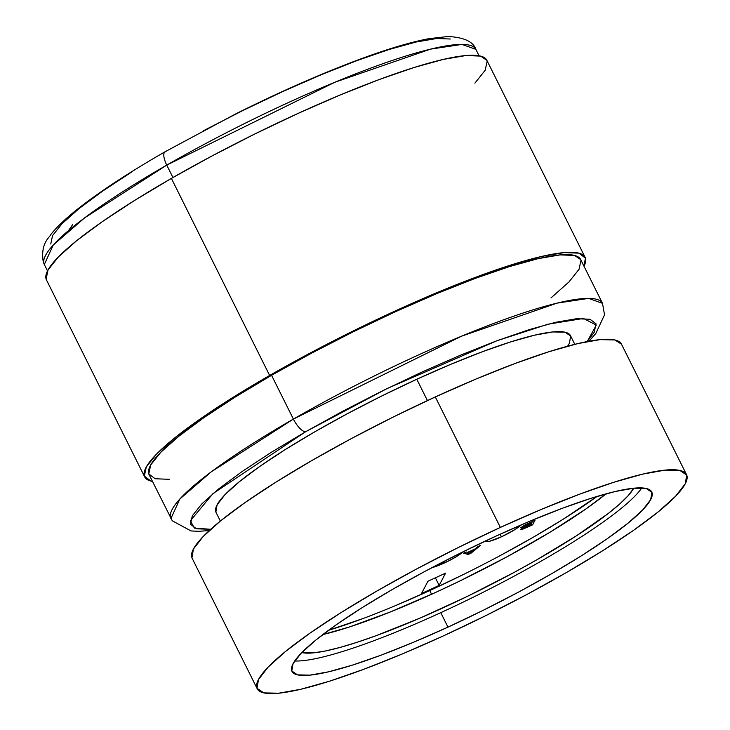 <?xml version="1.0" encoding="UTF-8"?>
<svg xmlns="http://www.w3.org/2000/svg" width="730" height="730" viewBox="0 0 730 730"><rect width="100%" height="100%" fill="white"/><g stroke="black" fill="none" stroke-linecap="round" stroke-linejoin="round"><path stroke-width="1.09" d="M169.643 479.318L155.189 478.761L148.783 473.916L150.69 464.955L160.828 452.244L178.814 436.257L203.944 417.615L235.252 397.029L271.551 375.293L293.387 419.084A14.856 5.311 60.1 0 0 305.678 431.713L271.624 452.107L242.232 471.425L218.653 488.927L201.781 503.928L192.273 515.855L190.484 524.259L196.489 528.812L210.714 529.277L194.39 528.1L190.347 520.782L212.987 493.599L305.678 431.713A14.856 5.311 -119.9 0 1 293.387 419.084L211.271 471.826L179.872 498.982L170.939 518.483A241.11 36.81 -26.5 0 1 293.387 419.084L271.551 375.293A241.11 36.81 153.5 0 0 149.102 474.692L172.28 520.782L190.995 530.947L199.107 531.312L209.373 530.5M47.514 270.93L44.311 264.506L53.253 245.015L84.644 217.859L166.759 165.108A14.856 5.311 -119.9 0 1 165.044 151.767A14.856 5.311 60.1 0 0 166.759 165.108A241.11 36.81 153.5 0 0 44.311 264.506L43.28 262.052C40.15 242.962 49.968 237.186 51.009 234.284C57.323 226.4 66.567 217.704 78.73 208.205C100.512 191.16 129.301 172.335 165.108 151.731L236.593 113.442C281.762 90.931 323.755 72.535 362.582 58.245C389.008 48.572 411.045 42.057 428.692 38.717L447.964 36.5C463.942 37.33 473.241 41.61 475.869 49.339A241.11 36.81 153.5 0 0 166.759 165.108L172.946 177.527L166.759 165.108L334.86 82.244L430.463 49.147L461.962 44.411L475.869 49.339L479.072 55.763M165.956 151.466L164.451 152.333L165.956 151.466M46.109 279.061L48.052 269.918L58.4 256.942L76.741 240.635L102.392 221.601L134.347 200.595L171.386 178.412A246.065 37.568 153.5 0 0 46.428 279.855L144.677 476.9A246.065 37.568 -26.5 0 1 269.635 375.466L171.386 178.412L212.092 155.91L254.889 133.955L298.141 113.387L340.18 94.991L379.39 79.479L414.275 67.452L443.475 59.376L465.886 55.544L480.641 56.11L486.883 60.335M585.095 257.316A246.065 37.568 -26.5 0 1 584.009 266.231L585.414 258.11L578.89 253.155L564.135 252.589L541.724 256.422L512.515 264.506L477.639 276.533L438.42 292.036L396.381 310.433L353.137 331L310.332 352.964L269.635 375.466A246.065 37.568 -26.5 0 1 585.095 257.316L486.846 60.271A246.065 37.568 153.5 0 0 171.386 178.412L269.635 375.466L232.596 397.64L200.631 418.655L174.99 437.681L156.64 453.996L146.292 466.972L144.348 476.106L150.882 481.052L152.451 481.398A246.065 37.568 -26.5 0 1 144.677 476.9M574.811 344.323L570.495 335.672A198.04 30.231 153.5 0 0 416.793 379.253L427.433 400.578L416.793 379.253A198.04 30.231 153.5 0 0 216.034 512.396L220.35 521.056M686.529 474.637L621.467 344.149A239.869 36.619 153.5 0 0 435.308 396.938L500.36 527.425A239.869 36.619 -26.5 0 1 686.529 474.637A239.869 36.619 -26.5 0 1 443.356 635.912L485.532 615.764L527.188 594.311L566.717 572.375L602.597 550.785L633.457 530.391L658.104 511.967L675.597 496.217L685.26 483.753L686.72 475.057L679.922 470.448L665.13 470.12L642.911 474.08L614.112 482.174L579.857 494.091L541.45 509.367L500.36 527.425L458.185 547.573L416.529 569.026L376.999 590.971L341.12 612.552L310.259 632.947L285.613 651.379L268.129 667.12L258.466 679.584L257.006 688.29L263.804 692.889L278.595 693.217L300.815 689.257L329.604 681.172L363.859 669.255L402.276 653.97L443.356 635.912A239.869 36.619 -26.5 0 1 257.188 688.7A239.869 36.619 -26.5 0 1 500.36 527.425L435.308 396.938A239.869 36.619 153.5 0 0 192.127 558.213L257.188 688.7M447.974 627.125A201.005 30.687 -26.5 0 1 291.973 671.363A201.005 30.687 -26.5 0 1 495.743 536.221L530.172 521.083L562.356 508.281L591.072 498.289L615.198 491.509L633.813 488.197L646.205 488.47L651.908 492.33L650.686 499.621L642.582 510.06L627.928 523.255L607.278 538.703L581.418 555.795L551.351 573.88L518.227 592.267L483.324 610.243L447.974 627.125L413.545 642.254L381.361 655.065L352.654 665.048L328.527 671.828L309.903 675.14L297.512 674.867L291.817 671.016L293.04 663.725L301.134 653.277L315.789 640.082L336.448 624.643L362.308 607.552L392.375 589.466L425.499 571.079L460.402 553.094L495.743 536.221A201.005 30.687 -26.5 0 1 651.753 491.983A201.005 30.687 -26.5 0 1 447.974 627.125L440.774 612.671L447.974 627.125M294.71 660.978A201.005 30.687 153.5 0 0 440.774 612.671A201.005 30.687 153.5 0 0 641.807 487.914M465.092 573.68L429.742 590.561L431.594 594.275L429.742 590.561A201.005 30.687 153.5 0 0 596.985 496.464L563.186 519.231L533.119 537.317L499.995 555.703M463.377 551.625A20.048 3.057 -26.5 0 1 444.187 563.076L443.475 561.644L444.187 563.076A20.048 3.057 -26.5 0 1 432.087 567.575L447.718 561.388L457.5 555.959L463.605 551.396M485.988 540.455L486.436 541.569L489.529 541.258L501.446 536.805L514.76 529.688L520.992 524.989A20.048 3.057 -26.5 0 1 501.446 536.805L500.15 534.205L501.446 536.805A20.048 3.057 -26.5 0 1 485.888 541.213A20.048 3.057 -26.5 0 1 485.852 540.811M445.583 573.141L439.15 585.387L435.381 577.822L439.15 585.387L445.583 573.141L427.962 581.226L445.583 573.141M421.529 593.472L427.962 581.226L421.529 593.472A196.261 29.957 153.5 0 0 439.15 585.387A196.261 29.957 -26.5 0 1 421.529 593.472M363.129 618.502L328.509 630.318A201.005 30.687 153.5 0 0 429.742 590.561L395.313 605.69M477.84 546.615L475.075 548.942L467.483 552.428L466.187 551.962L463.523 553.185L468.213 554.462L471.051 553.167L480.504 545.392L475.075 548.942L467.483 552.428L466.187 551.962L463.523 553.185L468.213 554.462L471.051 553.167L480.504 545.392L477.84 546.615M521.056 527.671L523.848 527.215L523.629 526.777L523.848 527.215L520.663 529.414L525.938 527.881L532.608 524.824L534.99 520.298L524.97 524.97L521.056 527.671L523.848 527.215L520.791 529.232L522.032 529.487L532.608 524.824L534.99 520.298L528.301 523.364L521.028 527.872L520.809 527.434M532.389 524.386L530.464 525.262L532.389 524.386M523.538 528.401L520.773 529.259M521.393 527.498L523.629 526.777L520.837 527.233M520.673 529.259L523.647 528.365M523.474 526.312L524.259 525.281M523.063 527.644L523.2 528.201L525.062 526.385L531.102 524.058L530.372 525.454L523.2 528.201L530.938 523.739L530.372 525.454L523.2 528.201L523.182 527.516M523.611 527.179L525.043 526.339M524.742 526.503L523.775 527.069M532.197 521.968L531.376 523.538L527.452 525.335L523.565 526.522L523.346 526.084L523.538 526.686L526.293 524.304L532.042 521.649L531.376 523.538L523.565 526.522L532.197 521.968M523.857 525.573L523.565 526.522M478.807 546.168L470.832 552.729L471.051 553.167L470.193 553.021L478.807 546.168M469.728 553.231L467.994 554.024L468.213 554.462L464.043 552.948L467.994 554.024L469.728 553.231M474.044 549.809L469.91 553.294L467.802 552.272L473.889 549.489L469.91 553.294L467.966 552.601L474.044 549.809M191.944 557.793L193.404 549.097L203.068 536.632L220.56 520.882L245.207 502.459L276.059 482.065L311.947 460.484L351.468 438.538L393.123 417.085L435.308 396.938L476.389 378.879L514.796 363.595L549.06 351.677L577.85 343.593L600.069 339.632L614.861 339.961L621.486 344.186M305.678 431.713L343.109 411.026L382.465 390.833L422.232 371.917L460.885 355.008L496.938 340.746L529.013 329.686L555.868 322.249L576.481 318.727L590.041 319.256L596.045 323.81L594.256 332.205L587.176 341.576L596.31 325.096L583.48 318.462L548.02 324.193L496.756 340.819L387.046 388.579L305.678 431.713M567.593 346.202L569.446 343.191L570.65 336.01L565.038 332.214L552.829 331.94L534.479 335.207L510.708 341.886L482.43 351.723L450.711 364.343L416.793 379.253L381.973 395.879L347.589 413.6L314.949 431.713L285.33 449.525L259.853 466.37L239.504 481.581L225.059 494.584L217.084 504.868L215.879 512.049M50.753 244.012L52.542 235.607L62.059 223.681L78.931 208.68L102.51 191.187L131.893 171.869M203.387 130.779L242.734 110.586L282.501 91.67L321.163 74.761L357.216 60.499L389.291 49.439L416.146 42.011L436.75 38.489L450.319 39.009M487.175 61.065L485.231 70.199L474.883 83.174M588.964 341.238L595.826 333.491L604.531 314.803L602.496 303.315L588.59 298.387L557.09 303.123L461.488 336.211L293.387 419.084A241.11 36.81 -26.5 0 1 602.496 303.315L580.66 259.524A241.11 36.81 153.5 0 0 271.551 375.293L311.436 353.247L353.375 331.73L395.751 311.573L436.941 293.551L475.367 278.349L509.549 266.569L538.165 258.648L560.12 254.889L574.583 255.454L580.688 259.588M580.98 260.3L579.072 269.251L568.935 281.972L550.958 297.959M322.824 634.562L349.378 626.997L389.856 612.16L435.737 592.386L459.571 581.126L506.693 556.972L549.982 532.243L586.035 508.883L605.991 493.863A188.97 28.844 153.5 0 1 322.824 634.562M633.75 488.197A188.97 28.844 -26.5 0 1 475.695 592.295A188.97 28.844 -26.5 0 1 301.818 652.574L313.216 652.894L325.124 651.051L339.824 647.501L357.025 642.318L376.37 635.602L419.987 618.127L467.218 596.456L514.331 572.302L536.687 559.883L576.746 535.592L608.063 513.628L619.633 504.065L628.147 495.716L633.75 488.197M72.681 224.584L68.52 230.598"/></g></svg>
